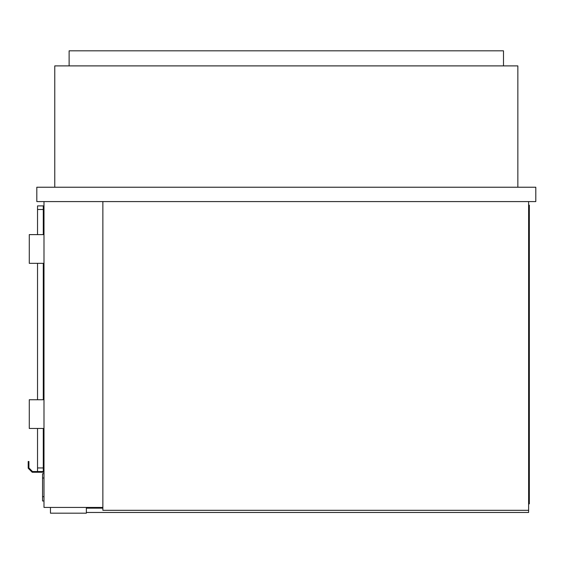 <?xml version="1.0" encoding="UTF-8"?>
<svg xmlns="http://www.w3.org/2000/svg" width="564" height="564" viewBox="0 0 564 564"><rect width="100%" height="100%" fill="white"/><g stroke="black" fill="none" stroke-linecap="round" stroke-linejoin="round"><path stroke-width="0.85" d="M535.8 187.227L36.815 187.227L36.815 201.588L535.8 201.588L535.8 187.227M54.764 187.227L54.764 65.896L517.851 65.896L517.851 187.227M69.125 65.896L69.125 50.816L503.49 50.816L503.49 65.896M43.992 201.588L43.992 507.438L102.867 507.438L102.867 201.588M102.867 507.438L102.867 510.314L528.623 510.314L528.623 201.588M86.355 512.464L528.623 512.464L528.623 510.314M102.867 508.157L86.355 508.157M86.355 507.438L86.355 513.184L50.457 513.184L50.457 507.438M43.992 473.697L42.561 473.697L42.561 500.98L43.992 500.98M37.534 428.464L37.534 471.539L32.508 471.539L28.919 467.951L28.919 461.493L28.2 461.493L28.2 468.247L29.638 468.67M528.623 212.36L529.335 212.36L529.335 503.849L528.623 503.849M529.335 212.36L529.335 205.176L528.623 205.176M43.28 428.464L43.28 471.539L32.508 471.539M37.534 234.617L37.534 205.895L43.28 205.895L43.28 234.617M43.28 263.332L43.28 399.749M37.534 263.332L37.534 399.749M43.992 462.212L43.28 462.212M43.992 472.258L32.211 472.258L28.623 468.67M43.992 428.464L29.279 428.464L29.279 399.749L43.992 399.749M43.992 263.332L29.279 263.332L29.279 234.617L43.992 234.617M42.561 496.672L43.992 496.672M42.561 478.004L43.992 478.004M37.534 467.951L43.28 467.951M37.534 209.484L43.28 209.484"/></g></svg>
